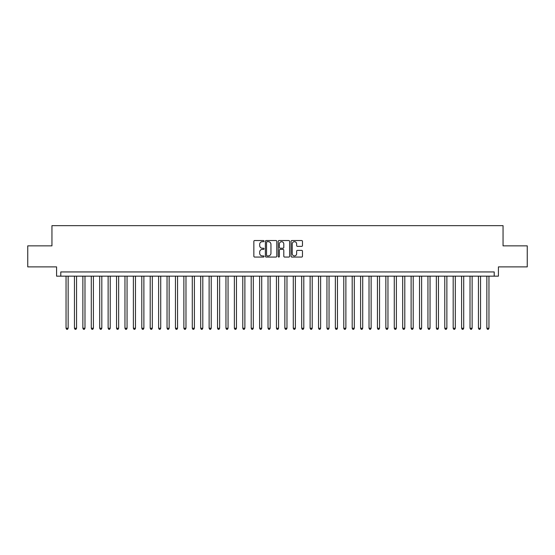 <?xml version="1.0" encoding="UTF-8"?>
<svg xmlns="http://www.w3.org/2000/svg" width="555" height="555" viewBox="0 0 555 555"><rect width="100%" height="100%" fill="white"/><g stroke="black" fill="none" stroke-linecap="round" stroke-linejoin="round"><path stroke-width="0.83" d="M264.034 241.12A0.576 0.576 0 0 0 263.458 240.537L254.676 240.537A0.826 0.826 0 0 0 253.85 241.363L253.85 256.237A0.826 0.826 0 0 0 254.676 257.062L263.458 257.062A0.576 0.576 0 0 0 264.034 256.486A0.576 0.576 0 0 0 263.458 255.904L262.321 255.904A2.643 2.643 0 0 1 259.678 253.26L259.678 252.025A2.643 2.643 0 0 1 262.321 249.382L263.458 249.382A0.576 0.576 0 0 0 264.034 248.8A0.576 0.576 0 0 0 263.458 248.224L262.321 248.224A2.643 2.643 0 0 1 259.678 245.581L259.678 244.339A2.643 2.643 0 0 1 262.321 241.696L263.458 241.696A0.576 0.576 0 0 0 264.034 241.12M301.642 246.364A0.826 0.826 0 0 0 302.468 245.539L302.468 241.363A0.826 0.826 0 0 0 301.642 240.537L291.895 240.537A0.826 0.826 0 0 0 291.07 241.363L291.07 256.237A0.826 0.826 0 0 0 291.895 257.062L301.642 257.062A0.826 0.826 0 0 0 302.468 256.237L302.468 251.2A0.826 0.826 0 0 0 301.642 250.367L297.473 250.367A0.826 0.826 0 0 0 296.647 251.2L296.647 253.697A2.213 2.213 0 0 1 294.434 255.904A2.213 2.213 0 0 1 292.228 253.697L292.228 243.909A2.213 2.213 0 0 1 294.434 241.696A2.213 2.213 0 0 1 296.647 243.909L296.647 245.539A0.826 0.826 0 0 0 297.473 246.364L301.642 246.364M494.214 276.154L498.425 276.154L498.425 266.893L527.25 266.893L527.25 245.858L503.052 245.858L503.052 225.656L51.948 225.656L51.948 245.858L27.75 245.858L27.75 266.893L56.575 266.893L56.575 276.154L494.214 276.154L494.214 271.943L60.786 271.943L60.786 276.154M276.778 241.363A0.826 0.826 0 0 0 275.953 240.537L266.206 240.537A0.826 0.826 0 0 0 265.38 241.363L265.38 256.237A0.826 0.826 0 0 0 266.206 257.062L275.953 257.062A0.826 0.826 0 0 0 276.778 256.237L276.778 241.363M279.047 240.537L288.794 240.537A0.826 0.826 0 0 1 289.62 241.363L289.62 256.237A0.826 0.826 0 0 1 288.794 257.062L284.625 257.062A0.826 0.826 0 0 1 283.799 256.237L283.799 250.208A0.826 0.826 0 0 0 282.974 249.382L280.206 249.382A0.826 0.826 0 0 0 279.38 250.208L279.38 256.486A0.576 0.576 0 0 1 278.804 257.062A0.576 0.576 0 0 1 278.221 256.486L278.221 241.363A0.826 0.826 0 0 1 279.047 240.537M267.115 241.696A0.576 0.576 0 0 0 266.532 242.271L266.532 255.328A0.576 0.576 0 0 0 267.115 255.904L268.308 255.904A2.643 2.643 0 0 0 270.951 253.26L270.951 244.339A2.643 2.643 0 0 0 268.308 241.696L267.115 241.696M283.799 243.95A2.213 2.213 0 0 0 281.586 241.737A2.213 2.213 0 0 0 279.38 243.95L279.38 247.398A0.826 0.826 0 0 0 280.206 248.224L282.974 248.224A0.826 0.826 0 0 0 283.799 247.398L283.799 243.95M66.045 276.154L66.045 328.248L68.147 328.248L68.147 276.154M68.147 328.248L67.516 329.344L66.676 329.344L66.045 328.248M74.46 276.154L74.46 328.248L76.562 328.248L76.562 276.154M76.562 328.248L75.931 329.344L75.091 329.344L74.46 328.248M82.875 276.154L82.875 328.248L84.977 328.248L84.977 276.154M84.977 328.248L84.346 329.344L83.507 329.344L82.875 328.248M91.291 276.154L91.291 328.248L93.4 328.248L93.4 276.154M93.4 328.248L92.768 329.344L91.922 329.344L91.291 328.248M99.706 276.154L99.706 328.248L101.815 328.248L101.815 276.154M101.815 328.248L101.183 329.344L100.337 329.344L99.706 328.248M108.128 276.154L108.128 328.248L110.23 328.248L110.23 276.154M110.23 328.248L109.599 329.344L108.752 329.344L108.128 328.248M116.543 276.154L116.543 328.248L118.645 328.248L118.645 276.154M118.645 328.248L118.014 329.344L117.174 329.344L116.543 328.248M124.958 276.154L124.958 328.248L127.06 328.248L127.06 276.154M127.06 328.248L126.429 329.344L125.59 329.344L124.958 328.248M133.373 276.154L133.373 328.248L135.475 328.248L135.475 276.154M135.475 328.248L134.844 329.344L134.005 329.344L133.373 328.248M141.789 276.154L141.789 328.248L143.891 328.248L143.891 276.154M143.891 328.248L143.259 329.344L142.42 329.344L141.789 328.248M150.204 276.154L150.204 328.248L152.313 328.248L152.313 276.154M152.313 328.248L151.681 329.344L150.835 329.344L150.204 328.248M158.619 276.154L158.619 328.248L160.728 328.248L160.728 276.154M160.728 328.248L160.097 329.344L159.25 329.344L158.619 328.248M167.041 276.154L167.041 328.248L169.143 328.248L169.143 276.154M169.143 328.248L168.512 329.344L167.666 329.344L167.041 328.248M175.456 276.154L175.456 328.248L177.558 328.248L177.558 276.154M177.558 328.248L176.927 329.344L176.088 329.344L175.456 328.248M183.871 276.154L183.871 328.248L185.974 328.248L185.974 276.154M185.974 328.248L185.342 329.344L184.503 329.344L183.871 328.248M192.287 276.154L192.287 328.248L194.389 328.248L194.389 276.154M194.389 328.248L193.757 329.344L192.918 329.344L192.287 328.248M200.702 276.154L200.702 328.248L202.804 328.248L202.804 276.154M202.804 328.248L202.173 329.344L201.333 329.344L200.702 328.248M209.117 276.154L209.117 328.248L211.226 328.248L211.226 276.154M211.226 328.248L210.595 329.344L209.748 329.344L209.117 328.248M217.532 276.154L217.532 328.248L219.641 328.248L219.641 276.154M219.641 328.248L219.01 329.344L218.164 329.344L217.532 328.248M225.954 276.154L225.954 328.248L228.056 328.248L228.056 276.154M228.056 328.248L227.425 329.344L226.579 329.344L225.954 328.248M234.37 276.154L234.37 328.248L236.472 328.248L236.472 276.154M236.472 328.248L235.84 329.344L235.001 329.344L234.37 328.248M242.785 276.154L242.785 328.248L244.887 328.248L244.887 276.154M244.887 328.248L244.255 329.344L243.416 329.344L242.785 328.248M251.2 276.154L251.2 328.248L253.302 328.248L253.302 276.154M253.302 328.248L252.671 329.344L251.831 329.344L251.2 328.248M259.615 276.154L259.615 328.248L261.717 328.248L261.717 276.154M261.717 328.248L261.086 329.344L260.246 329.344L259.615 328.248M268.03 276.154L268.03 328.248L270.139 328.248L270.139 276.154M270.139 328.248L269.508 329.344L268.662 329.344L268.03 328.248M276.445 276.154L276.445 328.248L278.554 328.248L278.554 276.154M278.554 328.248L277.923 329.344L277.077 329.344L276.445 328.248M284.861 276.154L284.861 328.248L286.97 328.248L286.97 276.154M286.97 328.248L286.338 329.344L285.492 329.344L284.861 328.248M293.283 276.154L293.283 328.248L295.385 328.248L295.385 276.154M295.385 328.248L294.754 329.344L293.914 329.344L293.283 328.248M301.698 276.154L301.698 328.248L303.8 328.248L303.8 276.154M303.8 328.248L303.169 329.344L302.329 329.344L301.698 328.248M310.113 276.154L310.113 328.248L312.215 328.248L312.215 276.154M312.215 328.248L311.584 329.344L310.745 329.344L310.113 328.248M318.528 276.154L318.528 328.248L320.63 328.248L320.63 276.154M320.63 328.248L319.999 329.344L319.16 329.344L318.528 328.248M326.944 276.154L326.944 328.248L329.046 328.248L329.046 276.154M329.046 328.248L328.421 329.344L327.575 329.344L326.944 328.248M335.359 276.154L335.359 328.248L337.468 328.248L337.468 276.154M337.468 328.248L336.836 329.344L335.99 329.344L335.359 328.248M343.774 276.154L343.774 328.248L345.883 328.248L345.883 276.154M345.883 328.248L345.252 329.344L344.405 329.344L343.774 328.248M352.196 276.154L352.196 328.248L354.298 328.248L354.298 276.154M354.298 328.248L353.667 329.344L352.827 329.344L352.196 328.248M360.611 276.154L360.611 328.248L362.713 328.248L362.713 276.154M362.713 328.248L362.082 329.344L361.243 329.344L360.611 328.248M369.026 276.154L369.026 328.248L371.129 328.248L371.129 276.154M371.129 328.248L370.497 329.344L369.658 329.344L369.026 328.248M377.442 276.154L377.442 328.248L379.544 328.248L379.544 276.154M379.544 328.248L378.912 329.344L378.073 329.344L377.442 328.248M385.857 276.154L385.857 328.248L387.959 328.248L387.959 276.154M387.959 328.248L387.335 329.344L386.488 329.344L385.857 328.248M394.272 276.154L394.272 328.248L396.381 328.248L396.381 276.154M396.381 328.248L395.75 329.344L394.903 329.344L394.272 328.248M402.687 276.154L402.687 328.248L404.796 328.248L404.796 276.154M404.796 328.248L404.165 329.344L403.318 329.344L402.687 328.248M411.109 276.154L411.109 328.248L413.211 328.248L413.211 276.154M413.211 328.248L412.58 329.344L411.741 329.344L411.109 328.248M419.524 276.154L419.524 328.248L421.627 328.248L421.627 276.154M421.627 328.248L420.995 329.344L420.156 329.344L419.524 328.248M427.94 276.154L427.94 328.248L430.042 328.248L430.042 276.154M430.042 328.248L429.41 329.344L428.571 329.344L427.94 328.248M436.355 276.154L436.355 328.248L438.457 328.248L438.457 276.154M438.457 328.248L437.826 329.344L436.986 329.344L436.355 328.248M444.77 276.154L444.77 328.248L446.872 328.248L446.872 276.154M446.872 328.248L446.248 329.344L445.401 329.344L444.77 328.248M453.185 276.154L453.185 328.248L455.294 328.248L455.294 276.154M455.294 328.248L454.663 329.344L453.817 329.344L453.185 328.248M461.6 276.154L461.6 328.248L463.709 328.248L463.709 276.154M463.709 328.248L463.078 329.344L462.232 329.344L461.6 328.248M470.023 276.154L470.023 328.248L472.125 328.248L472.125 276.154M472.125 328.248L471.493 329.344L470.654 329.344L470.023 328.248M478.438 276.154L478.438 328.248L480.54 328.248L480.54 276.154M480.54 328.248L479.909 329.344L479.069 329.344L478.438 328.248M486.853 276.154L486.853 328.248L488.955 328.248L488.955 276.154M488.955 328.248L488.324 329.344L487.484 329.344L486.853 328.248"/></g></svg>
